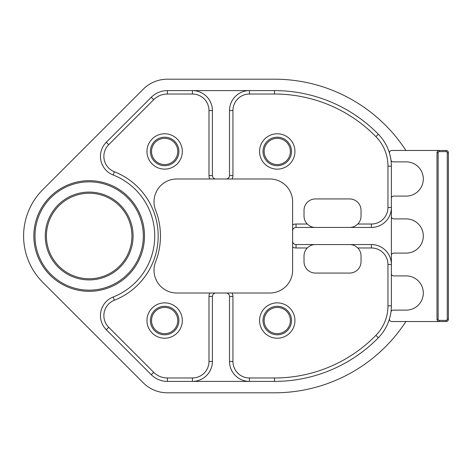 <?xml version="1.0" encoding="UTF-8"?>
<svg xmlns="http://www.w3.org/2000/svg" width="472" height="472" viewBox="0 0 472 472"><rect width="100%" height="100%" fill="white"/><g stroke="black" fill="none" stroke-linecap="round" stroke-linejoin="round"><path stroke-width="0.71" d="M290.374 151.459A13.116 13.116 0 0 1 270.704 162.816A13.116 13.116 0 0 1 270.704 140.101A13.116 13.116 0 0 1 290.374 151.459M291.513 151.459A14.254 14.254 0 0 0 270.132 139.11A14.254 14.254 0 0 0 270.132 163.802A14.254 14.254 0 0 0 291.513 151.459M177.761 151.459A13.116 13.116 0 0 1 158.085 162.816A13.116 13.116 0 0 1 158.085 140.101A13.116 13.116 0 0 1 177.761 151.459M178.9 151.459A14.254 14.254 0 0 0 157.518 139.11A14.254 14.254 0 0 0 157.518 163.802A14.254 14.254 0 0 0 178.9 151.459M177.761 320.541A13.116 13.116 0 0 1 158.085 331.899A13.116 13.116 0 0 1 158.085 309.184A13.116 13.116 0 0 1 177.761 320.541M178.9 320.541A14.254 14.254 0 0 0 157.518 308.198A14.254 14.254 0 0 0 157.518 332.89A14.254 14.254 0 0 0 178.9 320.541M290.374 320.541A13.116 13.116 0 0 1 270.704 331.899A13.116 13.116 0 0 1 270.704 309.184A13.116 13.116 0 0 1 290.374 320.541M291.513 320.541A14.254 14.254 0 0 0 270.132 308.198A14.254 14.254 0 0 0 270.132 332.89A14.254 14.254 0 0 0 291.513 320.541M249.464 94.022L249.464 90.6A19.96 19.96 0 0 0 229.504 110.554L229.504 175.56A3.422 3.422 0 0 1 226.082 178.982L232.012 178.982A6.844 6.844 0 0 0 232.926 175.56L232.926 110.554A16.538 16.538 0 0 1 249.464 94.022L274.486 94.022A141.978 141.978 0 0 1 375.901 136.632A42.197 42.197 0 0 1 387.96 166.168L387.96 207.491A16.538 16.538 0 0 1 371.423 224.023L357.782 224.023A11.405 11.405 0 0 0 361.039 216.04L361.039 210.341A11.405 11.405 0 0 0 349.634 198.936L315.42 198.936A11.405 11.405 0 0 0 304.021 210.341L304.021 216.04A11.405 11.405 0 0 0 307.278 224.023L296.038 224.023A6.844 6.844 0 0 0 292.616 224.943L292.616 270.214A22.809 22.809 0 0 1 269.807 293.018L176.817 293.018A22.809 22.809 0 0 1 155.571 261.919A71.278 71.278 0 0 0 155.571 210.081A22.809 22.809 0 0 1 176.817 178.982L215.822 178.982A3.422 3.422 0 0 1 212.4 175.56L212.4 110.554A19.96 19.96 0 0 0 192.44 90.6L192.44 94.022A16.538 16.538 0 0 1 208.978 110.554L208.978 175.56A6.844 6.844 0 0 0 209.892 178.982M357.782 224.023C355.369 226.318 352.655 227.457 349.634 227.445M387.96 207.491L391.382 207.491A19.96 19.96 0 0 1 371.423 227.445L296.038 227.445A3.422 3.422 0 0 0 292.616 230.867M349.634 244.555C352.655 244.543 355.369 245.682 357.782 247.977L371.423 247.977A16.538 16.538 0 0 1 387.96 264.509L387.96 305.832A42.197 42.197 0 0 1 375.901 335.368A141.978 141.978 0 0 1 274.486 377.978L249.464 377.978A16.538 16.538 0 0 1 232.926 361.446L232.926 296.44A6.844 6.844 0 0 0 232.012 293.018M292.616 247.057A6.844 6.844 0 0 0 296.038 247.977L307.278 247.977A11.405 11.405 0 0 0 304.021 255.96L304.021 261.659A11.405 11.405 0 0 0 315.42 273.064L349.634 273.064A11.405 11.405 0 0 0 361.039 261.659L361.039 255.96A11.405 11.405 0 0 0 357.782 247.977M292.616 224.943L292.616 201.786A22.809 22.809 0 0 0 269.807 178.982L232.012 178.982M405.914 150.468A156.804 156.804 0 0 0 274.486 79.196L167.412 79.196A34.214 34.214 0 0 0 143.222 89.214L42.804 189.632A65.573 65.573 0 0 0 42.804 282.368L143.222 382.786A34.214 34.214 0 0 0 167.412 392.804L274.486 392.804A156.804 156.804 0 0 0 405.914 321.532M133.08 236A43.908 43.908 0 0 0 67.219 197.975A43.908 43.908 0 0 0 67.219 274.025A43.908 43.908 0 0 0 133.08 236M131.936 236A42.763 42.763 0 0 1 67.791 273.034A42.763 42.763 0 0 1 67.791 198.966A42.763 42.763 0 0 1 131.936 236M143.34 236A54.168 54.168 0 0 1 62.086 282.911A54.168 54.168 0 0 1 62.086 189.089A54.168 54.168 0 0 1 143.34 236M144.485 236A55.307 55.307 0 0 0 61.519 188.098A55.307 55.307 0 0 0 61.519 283.902A55.307 55.307 0 0 0 144.485 236M375.901 335.368L378.349 337.757A45.619 45.619 0 0 0 390.946 312.092A2.283 2.283 0 0 1 393.206 310.128L406.203 310.128A17.104 17.104 0 0 0 423.313 293.018A17.104 17.104 0 0 0 406.203 275.913L393.66 275.913A2.283 2.283 0 0 1 391.382 273.636L391.382 255.387A2.283 2.283 0 0 1 393.66 253.104L406.203 253.104A17.104 17.104 0 0 0 423.313 236A17.104 17.104 0 0 0 406.203 218.896L393.66 218.896A2.283 2.283 0 0 1 391.382 216.613L391.382 198.364A2.283 2.283 0 0 1 393.66 196.087L406.203 196.087A17.104 17.104 0 0 0 423.313 178.982A17.104 17.104 0 0 0 406.203 161.872L393.206 161.872A2.283 2.283 0 0 1 390.946 159.908A45.619 45.619 0 0 0 378.349 134.243L375.901 136.632M378.349 337.757A145.4 145.4 0 0 1 274.486 381.4L167.412 381.4A22.809 22.809 0 0 1 151.288 374.721L106.3 329.733A19.96 19.96 0 0 1 113.121 297.041A65.573 65.573 0 0 0 113.121 174.959A19.96 19.96 0 0 1 106.3 142.267L151.288 97.279A22.809 22.809 0 0 1 167.412 90.6L274.486 90.6A145.4 145.4 0 0 1 378.349 134.243M438.134 319.249L438.134 152.751A1.139 1.139 0 0 1 439.279 151.612L446.117 151.612A1.139 1.139 0 0 1 447.261 152.751L447.261 319.249A1.139 1.139 0 0 1 446.117 320.388L439.279 320.388A1.139 1.139 0 0 1 438.134 319.249L436.995 319.249A2.283 2.283 0 0 0 439.279 321.532L446.117 321.532A2.283 2.283 0 0 0 448.4 319.249L448.4 152.751A2.283 2.283 0 0 0 446.117 150.468L439.279 150.468A2.283 2.283 0 0 0 436.995 152.751L436.995 319.249M439.279 320.388L439.279 321.532L391.742 321.532A2.283 2.283 0 0 1 389.553 318.612A45.619 45.619 0 0 0 391.382 305.832L391.382 166.168A45.619 45.619 0 0 0 389.553 153.388A2.283 2.283 0 0 1 391.742 150.468L439.279 150.468L439.279 151.612M315.42 227.445C312.405 227.457 309.685 226.318 307.278 224.023M307.278 247.977C309.685 245.682 312.405 244.543 315.42 244.555M387.96 264.509L391.382 264.509A19.96 19.96 0 0 0 371.423 244.555L296.038 244.555A3.422 3.422 0 0 1 292.616 241.133M209.892 293.018A6.844 6.844 0 0 0 208.978 296.44L212.4 296.44A3.422 3.422 0 0 1 215.822 293.018M212.4 296.44L212.4 361.446A19.96 19.96 0 0 1 192.44 381.4L192.44 377.978L167.412 377.978A19.387 19.387 0 0 1 153.707 372.302L108.719 327.314A16.538 16.538 0 0 1 114.371 300.227A68.995 68.995 0 0 0 114.371 171.773A16.538 16.538 0 0 1 108.719 144.686L153.707 99.698A19.387 19.387 0 0 1 167.412 94.022L192.44 94.022M226.082 293.018A3.422 3.422 0 0 1 229.504 296.44L229.504 361.446A19.96 19.96 0 0 0 249.464 381.4L249.464 377.978M215.822 178.982L226.082 178.982M387.96 305.832L391.382 305.832A45.619 45.619 0 0 1 390.946 312.092M438.134 152.751L436.995 152.751M446.117 321.532L446.117 320.388M448.4 319.249L447.261 319.249M448.4 152.751L447.261 152.751M446.117 150.468L446.117 151.612M164.645 338.217A17.676 17.676 0 0 0 179.95 311.703A17.676 17.676 0 0 0 149.335 311.703A17.676 17.676 0 0 0 164.645 338.217M208.978 296.44L208.978 361.446A16.538 16.538 0 0 1 192.44 377.978M164.645 169.135A17.676 17.676 0 0 0 179.95 142.621A17.676 17.676 0 0 0 149.335 142.621A17.676 17.676 0 0 0 164.645 169.135M277.259 338.217A17.676 17.676 0 0 0 292.569 311.703A17.676 17.676 0 0 0 261.954 311.703A17.676 17.676 0 0 0 277.259 338.217M277.259 169.135A17.676 17.676 0 0 0 292.569 142.621A17.676 17.676 0 0 0 261.954 142.621A17.676 17.676 0 0 0 277.259 169.135M296.038 224.023L296.038 227.445M296.038 244.555L296.038 247.977M371.423 247.977L371.423 244.555M274.486 377.978L274.486 381.4M232.926 361.446L229.504 361.446M232.926 296.44L229.504 296.44M208.978 361.446L212.4 361.446M167.412 377.978L167.412 381.4M153.707 372.302L151.288 374.721M108.719 327.314L106.3 329.733M114.371 300.227L113.121 297.041M114.371 171.773L113.121 174.959M108.719 144.686L106.3 142.267M153.707 99.698L151.288 97.279M167.412 94.022L167.412 90.6M208.978 110.554L212.4 110.554M208.978 175.56L212.4 175.56M371.423 227.445L371.423 224.023M391.382 166.168L387.96 166.168M274.486 90.6L274.486 94.022M229.504 110.554L232.926 110.554M229.504 175.56L232.926 175.56"/></g></svg>
